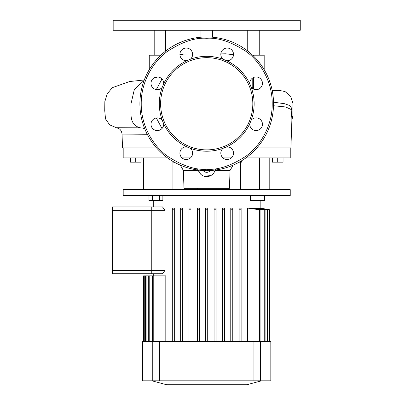 <?xml version="1.0" encoding="UTF-8"?>
<svg xmlns="http://www.w3.org/2000/svg" width="405" height="405" viewBox="0 0 405 405"><rect width="100%" height="100%" fill="white"/><g stroke="black" fill="none" stroke-linecap="round" stroke-linejoin="round"><path stroke-width="0.61" d="M226.623 60.709L223.089 59.246A6.348 6.348 0 0 1 227.175 48.038A6.348 6.348 0 0 1 233.518 54.386A6.348 6.348 0 0 1 226.623 60.709C237.077 65.696 244.797 73.411 249.779 83.865A6.348 6.348 0 0 1 256.102 76.97A6.348 6.348 0 0 1 262.45 83.319A6.348 6.348 0 0 1 251.242 87.404L249.779 83.865M249.779 123.682L251.242 120.148A6.348 6.348 0 0 1 262.45 124.229A6.348 6.348 0 0 1 256.102 130.577A6.348 6.348 0 0 1 249.779 123.682C244.797 134.136 237.077 141.856 226.623 146.838A6.348 6.348 0 0 1 233.518 153.161A6.348 6.348 0 0 1 221.206 155.333A6.348 6.348 0 0 1 223.089 148.301L226.623 146.838M207.345 170.591L206.717 170.596A66.82 66.82 0 0 1 139.897 103.776A66.82 66.82 0 0 1 206.717 36.956A66.82 66.82 0 0 1 273.537 103.776A66.82 66.82 0 0 1 206.717 170.596L206.464 170.591M252.598 55.196L264.182 55.196L264.182 69.675M161.995 128.532L156.33 117.961M223.656 147.876L230.688 147.876M256.917 147.876L290.906 147.876L291.868 120.432L291.777 109.79L285.697 106.971L273.507 105.74M252.209 78.307L252.209 87.07L252.578 88.599M157.327 89.667A6.348 6.348 0 0 1 150.984 83.319A6.348 6.348 0 0 1 157.327 76.97A6.348 6.348 0 0 1 163.655 83.865L162.187 87.404A6.348 6.348 0 0 1 157.327 89.667M186.26 159.509A6.348 6.348 0 0 1 179.911 153.161A6.348 6.348 0 0 1 186.806 146.838L190.345 148.301A6.348 6.348 0 0 1 186.26 159.509M186.26 60.735A6.348 6.348 0 0 1 179.911 54.386A6.348 6.348 0 0 1 192.223 52.215A6.348 6.348 0 0 1 190.345 59.246L186.806 60.709A6.348 6.348 0 0 1 186.26 60.735M157.327 130.577A6.348 6.348 0 0 1 150.984 124.229A6.348 6.348 0 0 1 162.187 120.148L163.655 123.682A6.348 6.348 0 0 1 157.327 130.577M215.875 168.87A1.301 1.185 -97 0 1 214.847 170.095L213.065 170.292M212.574 170.338L209.653 170.53M208.003 170.581L206.717 170.596A66.82 66.82 0 0 0 273.537 103.776A66.82 66.82 0 0 0 206.717 36.956M214.847 170.095L216.832 169.822M217.379 169.735L218.32 169.579M206.717 57.667A46.104 46.104 0 0 1 252.821 103.776A46.104 46.104 0 0 1 206.717 149.88A46.104 46.104 0 0 1 160.613 103.776A46.104 46.104 0 0 1 206.717 57.667M196.693 169.837L198.582 170.095A1.301 1.185 97 0 1 197.559 168.87M194.704 169.503L196.314 169.781M204.91 170.571L201.042 170.353M200.369 170.292L198.582 170.095M233.012 54.994L231.944 54.994M192.577 54.994L179.941 54.994L192.577 54.994M147.268 134.283L122.042 134.075L122.523 147.876L156.517 147.876M182.746 147.876L189.773 147.876M155.054 130.157L157.742 130.567M156.33 89.586L161.995 79.016M159.945 56.057L159.945 55.196L160.836 55.196M159.945 55.196L149.253 55.196L149.253 69.675M273.517 102.187L284.963 103.776C288.431 105.502 291.175 104.596 291.813 110.216L291.337 115.303L292.137 119.024L291.868 120.432M273.243 109.998L291.762 109.998A6.682 3.265 -174.6 0 0 291.813 110.216M122.042 134.075L122.042 134.075C121.637 131.179 120.422 129.276 118.397 128.36L116.362 127.722L140.459 127.828C134.293 126.436 131.144 121.986 131.007 114.463L131.007 103.776L134.344 89.465L144.134 80.352M203.153 170.5A4.394 4.394 0 0 0 210.276 170.5M123.191 147.876L123.191 157.899L167.533 157.899M182.032 157.899L190.487 157.899M222.947 157.899L231.397 157.899M245.901 157.899L290.238 157.899L290.238 147.876M200.505 173.993L198.298 170.06A8.687 8.687 0 0 0 215.136 170.06L215.025 170.459L230.055 170.459L233.118 165.154M230.055 170.459L229.432 188.3L183.997 188.3L183.374 170.459L180.311 165.154M215.025 170.459L213.81 172.93M213.389 173.482L211.901 174.894M210.732 175.623L203.988 176.17M202.713 175.628L201.543 174.899M183.374 170.459L198.41 170.459M172.935 189.636L172.935 161.423M154.032 189.636L154.032 157.899M143.638 189.636L143.638 157.899M240.499 189.636L240.499 162.172M269.791 189.636L269.791 157.899M259.397 189.636L259.397 157.899M135.721 157.899L135.721 162.172L141.067 162.172L141.067 157.899M135.721 162.172L130.38 162.172L130.38 157.899M239.183 162.172L241.466 162.172L241.466 160.846M230.779 158.385L230.779 157.899M174.246 162.172L172.935 162.172M277.708 157.899L277.708 162.172L283.054 162.172L283.054 157.899M277.708 162.172L272.363 162.172L272.363 157.899M112.499 270.424L112.499 210.286L151.257 210.286L151.257 270.424L112.499 270.424L112.499 273.765L151.257 273.765L151.257 206.945L162.521 206.945L164.987 210.286L164.987 270.424L162.521 273.765L151.257 273.765L151.257 270.424L164.987 270.424M112.499 210.286L112.499 206.945L151.257 206.945L151.257 210.286L164.987 210.286M207.719 341.385L207.719 209.79L205.715 209.79L205.715 341.385M207.719 209.79L207.719 208.079L205.715 208.079L205.715 209.79M261.519 380.806L246.807 384.75L166.622 384.75L151.91 380.806M290.238 189.636L123.191 189.636L123.191 195.65L290.238 195.65L290.238 189.636M153.262 200.662L153.262 206.945M153.262 273.765L153.262 275.835M165.812 341.385L165.812 275.835L153.773 275.835L153.773 341.385M172.302 208.079L172.302 209.79L174.307 209.79L174.307 341.385L174.307 208.079L172.302 208.079L172.302 341.385M180.655 208.079L180.655 209.79L182.66 209.79L182.66 341.385L182.66 208.079L180.655 208.079L180.655 341.385M189.008 208.079L189.008 209.79L191.013 209.79L191.013 341.385L191.013 208.079L189.008 208.079L189.008 341.385M197.362 208.079L197.362 209.79L199.366 209.79L199.366 341.385L199.366 208.079L197.362 208.079L197.362 341.385M216.073 208.079L216.073 341.385L216.073 208.079L214.068 208.079L214.068 341.385M224.421 341.385L224.421 208.079L222.421 208.079L222.421 341.385M232.774 208.079L232.774 341.385L232.774 208.079L230.769 208.079L230.769 341.385M241.127 208.079L241.127 341.385L241.127 208.079L239.122 208.079L239.122 341.385M260.911 341.385L260.911 209.79L249.227 208.079L247.622 208.079L247.622 341.385M265.098 341.385L265.098 209.79L254.451 208.079L253.388 208.079L253.388 208.671M267.877 341.385L267.877 209.79L257.813 208.079L257.155 208.079L257.155 208.509M269.431 341.385L269.431 209.79L259.666 208.079L259.347 208.337M260.172 200.662L260.162 208.165M149.202 341.385L149.202 275.835L152.523 275.835L152.523 341.385M269.851 209.79L260.162 208.079L269.851 209.79L269.851 341.385L269.862 209.79L260.172 208.079M259.347 208.079L269.163 209.79L269.163 341.385M257.155 208.079L267.325 209.79L267.325 341.385M253.388 208.079L264.232 209.79L264.232 341.385M247.622 208.079L259.661 209.79L259.661 341.385M222.421 209.79L224.421 209.79L224.421 208.079M146.104 341.385L146.104 275.835L148.331 275.835L148.331 341.385M144.266 341.385L144.266 275.835L145.557 275.835L145.557 341.385M143.573 275.835L143.573 341.385L143.578 275.835L144.003 275.835L144.003 341.385M260.577 380.806L142.525 380.806L142.525 341.385L270.818 341.385L270.818 380.806L260.577 380.806L260.577 341.385M144.003 275.835L144.266 275.835M145.557 275.835L146.104 275.835M148.331 275.835L149.202 275.835M216.073 209.79L214.068 209.79M232.774 209.79L230.769 209.79M260.911 209.79L259.661 209.79M265.098 209.79L264.232 209.79M267.877 209.79L267.325 209.79M269.431 209.79L269.163 209.79M152.523 275.835L153.773 275.835M241.127 209.79L239.122 209.79M162.866 195.65L162.866 200.662L159.398 200.662L159.398 195.65M159.398 200.662L152.452 200.662L152.452 195.65M152.452 200.662L148.979 200.662L148.979 195.65M264.45 195.65L264.45 200.662L260.982 200.662L260.982 195.65M260.982 200.662L254.036 200.662L254.036 195.65M254.036 200.662L250.563 200.662L250.563 195.65M259.235 55.196L259.235 30.274M247.744 51.035L247.744 30.274M165.691 51.035L165.691 30.274M154.194 55.196L154.194 30.274M212.463 37.204L212.463 30.274M200.971 37.204L200.971 30.274M300.262 30.274L300.262 20.25L113.167 20.25L113.167 30.274L300.262 30.274M223.089 59.246C217.804 57.313 212.347 56.341 206.717 56.33C201.088 56.341 195.63 57.313 190.345 59.246M251.242 120.148C255.109 109.234 255.109 98.319 251.242 87.404M190.345 148.301C195.63 150.235 201.088 151.207 206.717 151.217C212.347 151.207 217.804 150.235 223.089 148.301M206.717 169.26C195.337 170.13 182.24 165.766 167.427 156.163C153.363 146.114 140.975 126.006 141.234 103.776C140.975 81.547 153.363 61.438 167.427 51.389C182.24 41.781 195.337 37.417 206.717 38.293C218.098 37.417 231.194 41.781 246.007 51.389C260.071 61.438 272.459 81.547 272.2 103.776C272.459 126.006 260.071 146.114 246.007 156.163C231.194 165.766 218.098 170.13 206.717 169.26M163.655 123.682C168.637 134.136 176.352 141.856 186.806 146.838M162.187 87.404C158.32 98.319 158.32 109.234 162.187 120.148M186.806 60.709C176.352 65.696 168.637 73.411 163.655 83.865M253.489 55.196L253.489 56.057M253.489 77.532L253.489 89.105M250.984 87.07L252.209 87.07M142.125 127.828L144.874 129.073M146.772 133.296L146.848 134.278M152.761 380.806L152.761 341.385M253.94 380.806L253.94 341.385M159.398 380.806L159.398 341.385M161.225 78.307L161.225 79.906M192.588 53.921L184.143 54.022L179.921 54.721M220.841 53.905L225.6 53.804L233.513 54.71M232.764 54.994L233.032 54.994M157.803 76.985L153.601 78.18M292.137 119.024L292.866 115.719L292.891 103.123L290.532 96.132L285.019 91.535L279.242 90.396L272.18 90.386M116.362 127.722L109.704 124.867L105.513 118.933L104.738 110.59L104.844 101.584L107.244 93.844L112.266 87.693L129.64 81.526L144.271 79.987M126.588 127.833L138.925 127.828M197.362 188.3L197.362 189.636M216.073 188.3L216.073 189.636"/></g></svg>
